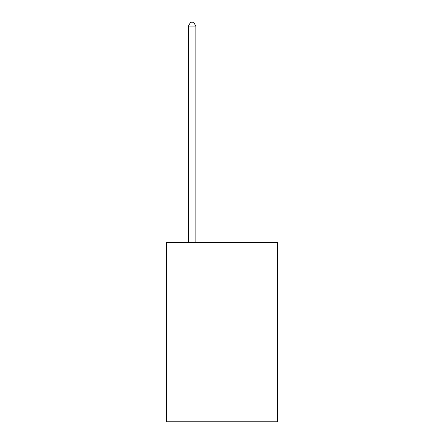 <?xml version="1.0" encoding="UTF-8"?>
<svg xmlns="http://www.w3.org/2000/svg" width="444" height="444" viewBox="0 0 444 444"><rect width="100%" height="100%" fill="white"/><g stroke="black" fill="none" stroke-linecap="round" stroke-linejoin="round"><path stroke-width="0.67" d="M277.295 242.474L277.295 421.8L166.705 421.8L166.705 242.474L277.295 242.474M195.848 242.474L195.848 26.085L188.378 26.085L188.378 242.474M188.378 26.085L190.62 22.2L193.606 22.2L195.848 26.085"/></g></svg>

